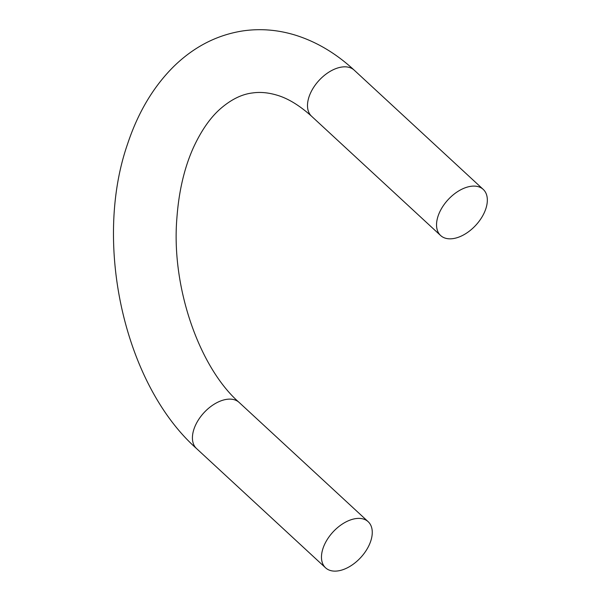 <?xml version="1.0" encoding="UTF-8"?>
<svg xmlns="http://www.w3.org/2000/svg" width="601" height="601" viewBox="0 0 601 601"><rect width="100%" height="100%" fill="white"/><g stroke="black" fill="none" stroke-linecap="round" stroke-linejoin="round"><path stroke-width="0.9" d="M355.935 518.588A31.395 18.849 -47.3 0 1 368.18 521.706A31.395 18.849 -47.3 0 1 360.713 557.548A31.395 18.849 -47.3 0 1 325.562 567.81A31.395 18.849 -47.3 0 1 327.109 539.736A31.395 18.849 -47.3 0 1 355.935 518.588M452.876 238.635A31.395 18.849 132.7 0 0 481.702 217.487A31.395 18.849 132.7 0 0 483.242 189.413A31.395 18.849 132.7 0 0 448.098 199.675A31.395 18.849 132.7 0 0 440.631 235.524A31.395 18.849 132.7 0 0 452.876 238.635M325.562 567.81L196.519 448.541A31.395 18.849 -47.3 0 1 198.06 420.467A31.395 18.849 -47.3 0 1 226.885 399.319A31.395 18.849 -47.3 0 1 239.13 402.43L368.18 521.706M239.13 402.43C199.893 368.15 170.924 287.834 176.919 217.705C178.895 191.058 184.387 167.717 193.387 147.666C201.297 130.53 210.38 117.496 220.642 108.571C231.31 99.375 241.963 94.169 252.6 92.945C259.985 91.87 267.851 92.539 276.205 94.943C287.458 98.068 299.253 105.167 311.581 116.248A31.395 18.849 -47.3 0 1 319.048 80.406A31.395 18.849 -47.3 0 1 354.199 70.144C336.049 53.361 316.359 41.672 295.136 35.076C277.677 29.757 260.203 28.375 242.714 30.936C216.796 35.008 193.77 46.901 173.636 66.598C153.338 86.799 137.982 112.605 127.57 144.007C93.005 243.12 124.272 384.332 196.519 448.541M311.581 116.248L440.631 235.524M354.199 70.144L483.242 189.413"/></g></svg>

